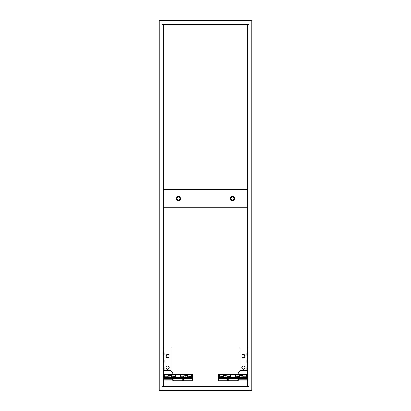 <?xml version="1.0" encoding="UTF-8"?>
<svg xmlns="http://www.w3.org/2000/svg" width="411" height="411" viewBox="0 0 411 411"><rect width="100%" height="100%" fill="white"/><g stroke="black" fill="none" stroke-linecap="round" stroke-linejoin="round"><path stroke-width="0.62" d="M163.424 24.711L162.037 24.711L162.037 20.55L159.263 20.55L159.263 390.45L162.037 390.45L162.037 386.289L163.424 386.289L163.424 24.711L163.424 386.289L162.037 386.289L162.037 390.45L159.263 390.45L159.263 20.55L162.037 20.55L162.037 24.711L163.424 24.711M164.78 376.825L164.78 375.032L164.78 376.825M171.053 370.45L164.117 370.45L163.424 371.498L164.117 370.45L171.053 370.45L171.053 348.05L163.193 348.05L171.053 348.05L171.053 370.45L173.134 373.83L192.369 373.83L163.47 373.83L192.369 373.83L192.369 377.724L163.47 377.724L163.47 374.519L192.369 374.519L192.369 373.83M173.134 376.851L173.134 375.002M168.099 375.222L168.099 376.635M173.134 380.879L163.424 380.879L173.134 380.879L173.134 379.815L163.424 379.815L173.134 379.815M168.803 368.862L167.585 369.366L166.368 368.862L165.864 367.645L166.368 366.427L167.585 365.924L168.803 366.427L169.306 367.645L168.803 368.862L167.585 369.366L166.368 368.862L165.864 367.645C167.01 369.689 168.161 369.689 169.306 367.645L168.808 368.857M163.193 367.526L164.117 367.526L164.117 368.626L163.424 368.626L164.117 368.626L164.117 369.73L163.193 369.73L164.117 369.73L164.117 367.526L163.193 367.526M163.193 352.73L164.117 352.73L164.117 353.83L163.424 353.83L164.117 353.83L164.117 354.934L163.193 354.934L164.117 354.934L164.117 352.73L163.193 352.73M163.193 360.128L164.117 360.128L164.117 361.228L163.424 361.228L164.117 361.228L164.117 362.332L163.193 362.332L164.117 362.332L164.117 360.128L163.193 360.128M166.368 354.868L167.585 354.364L168.803 354.863L169.306 356.085L168.803 357.303L167.585 357.806L166.368 357.303L165.864 356.085L166.368 354.868L167.585 354.364L168.803 354.868L169.306 356.085L168.808 357.298M166.368 368.862L165.864 367.645L166.363 366.427M166.368 366.427L167.585 365.924L168.803 366.422L169.306 367.645C168.161 365.6 167.01 365.6 165.864 367.645M168.803 357.303L167.585 357.806L166.368 357.303L165.864 356.085C167.01 358.13 168.161 358.13 169.306 356.085C168.161 354.041 167.01 354.041 165.864 356.085L166.363 354.868M168.803 366.427L169.306 367.645M166.368 357.303L165.864 356.085M168.803 354.868L169.306 356.085M170.488 375.813L169.373 375.813L169.933 375.253L170.488 375.813L169.373 375.813L169.538 376.204L169.373 375.813L170.488 375.813L170.329 376.204L169.538 376.204M186.466 375.813L185.351 375.813L185.51 375.418L186.301 375.418L186.466 375.813L185.911 376.368L186.466 375.813L185.351 375.813L185.515 376.204L185.515 375.418L186.301 375.418M172.718 380.766L173.134 380.766M172.009 379.815L173.904 380.766L181.939 380.766L173.904 380.766L173.555 379.928L173.904 380.766L173.473 380.766L173.134 380.134M182.371 380.766L183.876 380.766L182.371 380.766L183.121 380.011L183.876 380.766L181.939 380.766C182.725 379.235 183.517 379.235 184.308 380.766L192.369 380.766L184.308 380.766L183.958 379.928L184.308 380.766L183.876 380.766M183.445 380.766L182.797 380.766M184.092 376.615L183.522 376.851L184.334 376.044L183.522 376.851L184.334 376.044L184.092 375.238L184.334 375.813L183.522 375.002L180.979 375.002L180.172 375.813L180.408 376.615L180.172 376.044L180.979 376.851L183.522 376.851M191.408 375.238L191.644 376.044L191.408 375.238L190.838 375.002L188.295 375.002L187.719 375.238L188.295 375.002L187.483 376.044L187.719 375.243L187.719 376.615L187.483 376.044L188.295 376.851L190.838 376.851L191.644 376.044L191.408 376.615L191.644 375.813L190.838 375.002L191.408 375.238L191.644 376.044M168.12 376.615L167.549 376.851L168.356 376.044L167.549 376.851L168.356 376.044L168.12 375.238L168.356 375.813L167.549 375.002L164.431 375.238L165.006 375.002L164.195 375.813L164.431 376.615L164.195 376.044L165.006 376.851L167.549 376.851M175.672 376.044L175.435 375.238L175.672 376.044L175.435 375.238L174.86 375.002L172.317 375.002L171.747 375.238L172.317 375.002L171.51 376.044L171.747 375.243L171.747 376.615L171.51 376.044L172.317 376.851L174.86 376.851L175.672 376.044L175.435 376.615L175.672 375.813L174.86 375.002L175.43 375.238M180.172 375.808L180.403 375.243L180.172 376.044L180.979 376.851L180.408 376.615M184.092 375.238L183.522 375.002L184.092 375.238L184.334 376.044M170.329 375.418L169.933 375.253L169.373 375.813M187.719 376.615L188.295 376.851L187.724 376.615L187.483 375.813M185.515 376.204L185.911 376.368L185.351 375.813M164.195 375.808L164.431 375.243L164.195 376.044L165.006 376.851M168.12 375.238L167.549 375.002L168.12 375.238L168.356 376.044M171.747 376.615L172.317 376.851L171.747 376.615L171.51 375.813M163.47 374.519L192.369 374.519L192.369 377.724L163.47 377.724L163.47 374.519M192.369 378.454L163.47 378.454L163.47 377.724L163.47 378.454L192.369 378.454L192.369 377.724L192.369 380.766L192.369 378.68L163.47 378.68L192.369 378.68M183.958 379.928L183.121 379.579L182.284 379.928L181.939 380.766M173.555 379.928L172.718 379.579L171.88 379.928M187.719 375.238L190.838 375.002L188.295 375.002M191.408 376.615L188.295 376.851L190.838 376.851M165.001 376.851L164.431 376.615M164.431 375.238L165.001 375.002M167.549 375.002L165.006 375.002L167.549 375.002M180.408 375.238L183.522 375.002L180.979 375.002M171.747 375.238L174.86 375.002L172.317 375.002M175.435 376.615L172.317 376.851L174.86 376.851M172.718 380.011L173.473 380.766M230.653 198.564L231.208 199.905L230.653 198.564C231.917 196.314 233.181 196.314 234.445 198.564C233.181 200.815 231.917 200.815 230.653 198.564C231.917 200.815 233.181 200.815 234.445 198.564C233.181 196.314 231.917 196.314 230.653 198.564L231.208 197.223L232.549 196.669L233.89 197.223L234.445 198.564L233.89 199.905L234.445 198.564M233.89 199.905L232.549 200.46L231.208 199.905M180.347 198.564L179.792 199.905L178.451 200.46L177.11 199.905L176.555 198.564L177.11 197.223L178.451 196.669L179.792 197.223L180.347 198.564C179.083 196.314 177.819 196.314 176.555 198.564C177.819 200.815 179.083 200.815 180.347 198.564C179.083 200.815 177.819 200.815 176.555 198.564C177.819 196.314 179.083 196.314 180.347 198.564M237.866 380.134L237.527 380.766L238.991 379.815M237.866 380.766L237.527 380.766L238.282 380.011M226.692 380.766C227.483 379.235 228.275 379.235 229.061 380.766L218.631 380.766L218.631 378.68L218.631 380.766L226.692 380.766L227.042 379.928L226.692 380.766M227.124 380.766L227.879 380.011L228.629 380.766L227.124 380.766L228.629 380.766M239.49 375.813L238.683 375.002L239.49 375.808L239.253 376.615L238.683 376.851L239.49 376.044L239.253 376.615L239.49 375.813L238.683 375.002L236.14 375.002L235.328 375.813L236.14 376.851L239.253 376.615M236.14 376.851L238.683 376.851L236.14 376.851L235.328 376.044L236.14 376.851L235.565 376.615M235.57 375.238L236.135 375.002L235.565 375.238L235.328 376.044M238.683 375.002L236.14 375.002L239.253 375.238M226.908 375.238L226.667 375.813L227.478 375.002L226.667 375.813L227.478 375.002L230.021 375.002L230.828 375.808L230.021 375.002L227.478 375.002L230.021 375.002M230.828 375.813L230.592 376.615L230.021 376.851L230.828 376.044L230.592 376.615L230.592 375.238M230.592 376.615L227.478 376.851L226.667 376.044L227.478 376.851L230.021 376.851L227.478 376.851M226.667 376.044L226.908 376.615M242.88 375.238L242.644 375.813L243.451 375.002L242.644 375.813L243.451 375.002L245.994 375.002L243.451 375.002L245.994 375.002L246.805 375.808L245.999 375.002M246.569 375.238L246.805 376.044L245.999 376.851M242.644 376.044L243.451 376.851L242.644 376.044L243.451 376.851L245.994 376.851L243.451 376.851L245.994 376.851L246.805 376.044L246.569 376.615L246.805 375.813M241.627 375.813L240.512 375.813L240.671 375.418L241.463 375.418L241.627 375.808L241.067 376.368L240.512 375.813L241.627 375.813L241.067 375.253L240.671 375.418L240.671 376.204L241.067 376.368L241.627 375.813L241.463 376.204M223.517 375.813L222.705 375.002L223.517 375.808L223.281 376.615L222.705 376.851L223.517 376.044L223.281 376.615L223.517 375.813L222.705 375.002L220.162 375.002L219.356 375.813L220.162 376.851L223.281 376.615M220.162 376.851L222.705 376.851L220.162 376.851L219.356 376.044L220.162 376.851L219.592 376.615M219.592 375.238L219.356 376.044L219.592 375.238L220.162 375.002L219.592 375.238L219.356 376.044M222.705 375.002L220.162 375.002L223.281 375.238M225.649 375.813L224.534 375.813L224.699 375.418L225.485 375.418L225.649 375.808L225.089 376.368L224.534 375.813L225.649 375.813L225.089 375.253L224.534 375.813L225.089 376.368L225.649 375.813L225.485 376.204M247.53 378.68L247.53 374.519L247.53 378.454L218.631 378.454L218.631 374.519L247.53 374.519L247.53 373.83L247.53 374.519L218.631 374.519L218.631 378.68L247.53 378.68L247.53 379.815L247.53 378.68L218.631 378.68M239.12 379.928L238.282 379.579L237.445 379.928L237.096 380.766L229.061 380.766L228.716 379.928L227.879 379.579L227.042 379.928M247.53 378.454L218.631 378.454M247.53 377.724L218.631 377.724L247.53 377.724M218.631 373.83L247.53 373.83L218.631 373.83L237.866 373.83L239.947 370.45L239.947 348.05L239.947 370.45L246.883 370.45L247.576 371.498L246.883 370.45L239.947 370.45M245.994 376.851L246.569 376.615M243.451 376.851L242.88 376.615M229.061 380.766L237.096 380.766L237.445 379.928M237.527 380.766L238.282 380.766M224.534 375.808L224.699 375.418M240.512 375.808L240.671 375.418M244.637 354.868L245.136 356.08C243.99 354.041 242.839 354.041 241.694 356.085L242.197 354.868L243.415 354.364L244.632 354.868L245.136 356.085L244.632 357.303L243.415 357.806L242.197 357.303L241.694 356.085C242.839 358.13 243.99 358.13 245.136 356.085L244.632 357.303L243.415 357.806L242.197 357.303L241.694 356.085L242.197 354.868L243.415 354.364L244.632 354.868L245.136 356.085L244.632 357.303L243.415 357.806L242.197 357.303M246.883 354.934L246.883 352.73L247.807 352.73L246.883 352.73L246.883 353.83L247.576 353.83L246.883 353.83L246.883 354.934L247.807 354.934L246.883 354.934M246.883 362.332L246.883 360.128L247.807 360.128L246.883 360.128L246.883 361.228L247.576 361.228L246.883 361.228L246.883 362.332L247.807 362.332L246.883 362.332M247.807 348.05L239.947 348.05L247.807 348.05M242.192 357.298L241.694 356.085L242.197 354.868L243.415 354.364L244.632 354.868M244.637 366.427L245.136 367.64C243.99 365.6 242.839 365.6 241.694 367.645L242.197 366.427L243.415 365.924L244.632 366.427L245.136 367.645L244.632 368.862L243.415 369.366L242.197 368.862L241.694 367.645L242.197 366.427L243.415 365.924L244.632 366.427L245.136 367.645L244.632 368.862L243.415 369.366L242.197 368.862L241.694 367.645L242.197 366.427L243.415 365.924L244.632 366.427M246.883 369.73L246.883 367.526L247.807 367.526L246.883 367.526L246.883 368.626L247.576 368.626L246.883 368.626L246.883 369.73L247.807 369.73L246.883 369.73M242.192 368.857L241.694 367.645C242.839 369.689 243.99 369.689 245.136 367.645L244.632 368.862L243.415 369.366L242.197 368.862M242.901 375.222L242.901 376.635M246.22 375.032L246.22 376.825L246.22 375.032M237.866 379.815L247.576 379.815L237.866 379.815L237.866 380.879L247.576 380.879L237.866 380.879M237.866 375.002L237.866 376.851M179.211 196.628L177.655 196.643L176.53 197.768L177.655 196.643L178.451 196.484L179.92 197.095L180.532 198.564L180.372 199.361L179.227 200.496M177.691 200.501L179.247 200.486L178.451 200.645L176.982 200.039L176.37 198.564L176.982 197.095L176.37 198.564L176.53 199.361L176.37 198.564M231.789 200.501L233.345 200.486L234.47 199.361L233.345 200.486L232.549 200.645L231.08 200.039L230.468 198.564L230.628 197.768L231.773 196.633M233.309 196.628L231.753 196.643L232.549 196.484L234.018 197.095L234.63 198.564L234.018 200.039L234.63 198.564L234.47 197.768L234.47 199.361M176.982 197.095L177.675 196.633M234.285 199.715L233.325 200.496M180.188 199.715L179.247 200.486L179.92 200.039L180.532 198.564C179.145 195.883 177.758 195.883 176.37 198.564C177.758 201.246 179.145 201.246 180.532 198.564L180.475 198.092M231.08 197.095L231.753 196.643L230.509 198.153M247.576 207.812L163.424 207.812L247.576 207.812M247.576 189.317L163.424 189.317L247.576 189.317M178.651 200.635L177.655 200.486L176.72 199.72M178.246 196.494L179.247 196.643L180.182 197.408M232.955 196.525L234.28 197.408M232.754 200.635L231.753 200.486L230.818 199.72M230.628 199.361L230.468 198.564C231.855 201.246 233.243 201.246 234.63 198.564C233.243 195.883 231.855 195.883 230.468 198.564L230.628 199.361M180.491 198.981L180.372 199.361M179.53 200.347L179.062 200.553M177.845 200.558L177.295 200.296M176.715 197.414L177.84 196.576M179.057 196.576L179.607 196.833M230.812 197.414L232.549 196.484L233.705 196.833M233.628 200.347L233.16 200.553M231.943 200.558L231.393 200.296M162.037 386.289L248.963 386.289L248.963 390.45L251.738 390.45L251.738 20.55L248.963 20.55L248.963 24.711L162.037 24.711L248.963 24.711L247.576 24.711L247.576 386.289L248.963 386.289L248.963 390.45L248.963 386.289L248.963 390.45L162.037 390.45L251.738 390.45L251.738 20.55L248.963 20.55L248.963 24.711L248.963 20.55L248.963 24.711L247.576 24.711L247.576 386.289L248.963 386.289L162.037 386.289L162.037 390.45L162.037 386.289M162.037 20.55L248.963 20.55L162.037 20.55L162.037 24.711L162.037 20.55"/></g></svg>
